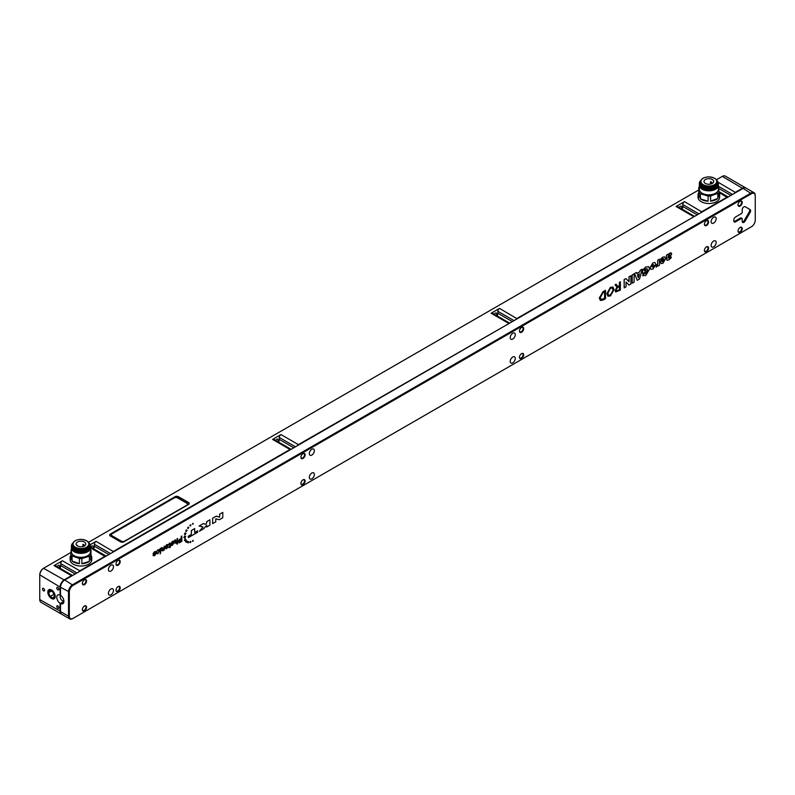 <?xml version="1.0" encoding="UTF-8"?>
<svg xmlns="http://www.w3.org/2000/svg" width="795" height="795" viewBox="0 0 795 795"><rect width="100%" height="100%" fill="white"/><g stroke="black" fill="none" stroke-linecap="round" stroke-linejoin="round"><path stroke-width="1.19" d="M60.191 596.677A3.568 2.057 60 0 1 60.182 596.528A3.568 2.057 60 0 1 60.311 595.703A3.568 2.057 60 0 1 60.509 595.286A5.048 2.922 60 0 1 63.679 599.768A5.048 2.922 60 0 1 62.875 603.713A5.048 2.922 60 0 1 60.509 603.554L60.509 611.564L68.499 616.175L68.499 591.917A5.943 3.428 -60 0 1 72.703 584.633L751.046 192.996A5.943 3.428 -60 0 1 754.018 192.698A5.943 3.428 -60 0 1 755.25 195.421L755.25 195.908A5.346 3.091 120 0 0 751.464 193.722L73.12 585.358A5.346 3.091 120 0 0 69.334 591.917L69.334 616.175A5.346 3.091 120 0 0 73.12 618.361L751.464 226.724A5.346 3.091 120 0 0 755.25 220.175L755.25 195.908M63.918 601.239A3.568 2.057 60 0 1 62.706 600.901A3.568 2.057 60 0 1 62.576 600.821M60.708 595.445A3.21 1.848 -120 0 0 60.291 596.081A3.21 1.848 -120 0 0 60.182 596.816A3.21 1.848 -120 0 0 62.457 600.752A3.21 1.848 -120 0 0 63.898 600.98M718.958 192.748A10.822 6.241 180 0 1 719.664 194.964L719.664 197.259A10.822 6.241 180 0 1 703.873 202.805A10.822 6.241 180 0 1 698.03 197.259L698.03 194.964A10.822 6.241 180 0 1 698.735 192.748L698.735 187.6A10.822 6.241 180 0 1 699.342 186.845M718.362 186.845A10.822 6.241 180 0 1 718.571 187.083L718.958 192.042A10.822 6.241 180 0 1 717.825 193.304L710.571 195.987A10.822 6.241 180 0 1 708.097 196.047L700.465 193.761A10.822 6.241 180 0 1 699.133 192.559L698.735 187.6M719.664 194.964A10.822 6.241 180 0 1 718.958 197.18L718.958 192.042M717.825 198.452A10.822 6.241 180 0 1 710.571 201.125L717.825 198.452L717.825 193.304M710.571 201.125L710.571 195.987M708.097 201.195A10.822 6.241 180 0 1 700.465 198.909L708.097 201.195L708.097 196.047M700.465 198.909L700.465 193.761M698.735 192.748L699.133 197.707L699.133 192.559M699.133 197.707A10.822 6.241 180 0 1 698.03 194.964M718.322 184.867A9.51 5.495 180 0 1 718.362 185.354L718.362 189.329A9.51 5.495 180 0 1 704.469 194.209A9.51 5.495 180 0 1 699.342 189.329L699.342 185.354A9.51 5.495 180 0 1 699.381 184.867M711.644 183.764L711.644 182.095A4.849 2.802 0 0 0 710.482 181.747L710.482 184.112M710.849 181.826L710.849 184.023M706.616 183.953A4.849 2.802 180 0 1 704.002 181.469A4.849 2.802 180 0 1 708.852 178.676A4.849 2.802 180 0 1 713.701 181.469A4.849 2.802 180 0 1 706.616 183.953M714.546 186.09A7.9 4.561 180 0 1 703.158 186.09M718.362 185.354A9.51 5.495 180 0 1 704.469 190.234A9.51 5.495 180 0 1 699.342 185.354M716.861 180.674A8.914 5.148 180 0 1 715.073 186.616A8.914 5.148 180 0 1 704.748 187.501A8.914 5.148 180 0 1 700.832 180.674M716.712 180.326A9.51 5.495 180 0 1 718.362 183.416L718.362 184.38A9.51 5.495 180 0 1 704.469 189.26A9.51 5.495 180 0 1 699.342 184.38L699.342 183.416A9.51 5.495 180 0 1 700.981 180.326M718.362 183.416A9.51 5.495 180 0 1 704.469 188.286A9.51 5.495 180 0 1 699.342 183.416M717.428 186.745A8.914 5.148 180 0 1 704.748 189.925A8.914 5.148 180 0 1 700.266 186.745M90.451 549.365A10.822 6.241 180 0 1 90.988 550.041L90.988 555.178A10.822 6.241 180 0 1 91.753 557.484L91.753 559.789A10.822 6.241 180 0 1 86.198 565.245A10.822 6.241 180 0 1 75.247 565.096A10.822 6.241 180 0 1 70.119 559.789L70.119 557.484A10.822 6.241 180 0 1 70.884 555.178M90.988 550.041L90.729 554.999A10.822 6.241 180 0 1 89.418 556.212L81.845 558.567A10.822 6.241 180 0 1 79.371 558.517L72.057 555.904A10.822 6.241 180 0 1 70.884 554.642L71.152 549.683A10.822 6.241 180 0 1 71.431 549.365M90.988 555.178L90.729 560.147L90.729 554.999M89.418 561.359A10.822 6.241 180 0 1 81.845 563.705L89.418 561.359L89.418 556.212M81.845 563.705L81.845 558.567M79.371 563.665A10.822 6.241 180 0 1 72.057 561.051L79.371 563.665L79.371 558.517M72.057 561.051L72.057 555.904M70.119 557.484A10.822 6.241 180 0 0 70.884 559.789L70.884 554.642M91.753 557.484A10.822 6.241 180 0 1 90.729 560.147M90.411 547.387A9.51 5.495 180 0 1 90.451 547.874L90.451 551.859A9.51 5.495 180 0 1 85.562 556.649A9.51 5.495 180 0 1 75.932 556.52A9.51 5.495 180 0 1 71.431 551.859L71.431 547.874A9.51 5.495 180 0 1 71.461 547.387M90.451 547.874A9.51 5.495 180 0 1 85.562 552.674A9.51 5.495 180 0 1 75.932 552.545A9.51 5.495 180 0 1 71.431 547.874M75.247 548.62A7.9 4.561 0 0 0 75.346 548.679A7.9 4.561 0 0 0 86.635 548.62M88.951 543.194A8.914 5.148 180 0 1 86.913 549.266A8.914 5.148 180 0 1 76.24 549.822A8.914 5.148 180 0 1 72.921 543.194M88.802 542.846A9.51 5.495 180 0 1 90.451 545.936L90.451 546.9A9.51 5.495 180 0 1 85.562 551.7A9.51 5.495 180 0 1 75.932 551.571A9.51 5.495 180 0 1 71.431 546.9L71.431 545.936A9.51 5.495 180 0 1 73.07 542.846M90.451 545.936A9.51 5.495 180 0 1 85.562 550.726A9.51 5.495 180 0 1 75.932 550.607A9.51 5.495 180 0 1 71.431 545.936M89.517 549.275A8.914 5.148 180 0 1 76.24 552.257A8.914 5.148 180 0 1 72.355 549.275M76.797 545.45A4.849 2.802 0 0 1 77.195 545.122L77.195 545.777M84.022 546.155L84.022 544.744A4.849 2.802 0 0 0 82.909 544.346L82.909 546.553M83.326 544.466L83.326 546.433M78.387 546.374A4.849 2.802 180 0 1 76.091 543.989A4.849 2.802 180 0 1 80.941 541.196A4.849 2.802 180 0 1 85.79 543.989A4.849 2.802 180 0 1 83.296 546.443A4.849 2.802 180 0 1 78.387 546.374M189.19 503.732A2.375 1.371 0 0 0 188.534 503.006L178.448 497.183A2.375 1.371 0 0 0 175.079 497.183L110.356 534.548A2.375 1.371 0 0 0 109.7 535.274M112.035 535.76L121.287 541.097A2.375 1.371 0 0 0 124.646 541.097L186.855 505.193A2.375 1.371 0 0 0 187.55 504.219A2.375 1.371 0 0 0 186.855 503.245L177.603 497.909A2.375 1.371 0 0 0 174.244 497.909L112.035 533.823A2.375 1.371 0 0 0 111.34 534.796A2.375 1.371 0 0 0 112.035 535.76L121.287 541.097M112.035 536.009A2.375 1.371 180 0 1 111.34 535.035A2.375 1.371 180 0 1 111.35 534.916M187.541 504.338A2.375 1.371 180 0 1 187.55 504.457A2.375 1.371 180 0 1 186.855 505.431L186.855 505.193M124.646 541.097L124.646 541.345A2.375 1.371 180 0 1 121.287 541.345M54.189 598.734A5.227 3.021 60 0 1 51.635 598.446L51.635 598.446A5.227 3.021 60 0 1 51.576 598.416M47.939 592.106A5.227 3.021 60 0 1 47.939 592.037A5.227 3.021 60 0 1 48.962 589.681M51.516 598.516A5.227 3.021 -120 0 0 54.13 598.774A5.227 3.021 -120 0 0 54.13 592.732A5.227 3.021 -120 0 0 48.902 589.711A5.227 3.021 -120 0 0 48.097 593.905A5.227 3.021 -120 0 0 51.516 598.516M73.12 618.361L72.703 618.609A5.943 3.428 -60 0 1 69.731 618.898L61.742 614.287A5.943 3.428 -60 0 1 60.509 611.564M60.509 603.554L63.908 601.596M69.334 591.917L60.509 587.306L60.509 595.316M60.509 587.306A5.943 3.428 -60 0 1 64.713 580.022L73.12 585.358M751.464 193.722L743.057 188.385L64.713 580.022M743.057 188.385A5.943 3.428 -60 0 1 746.038 188.087L754.018 192.698M612.945 287.045L610.401 287.353L606.873 293.623L607.937 296.187M630.922 275.716L629.074 276.789L629.074 281.778L625.983 278.568L624.194 279.602L624.194 287.85L626.053 286.776L626.053 282.026L629.014 285.067L630.922 283.964L630.922 275.716L628.984 276.74L628.984 281.688M626.053 282.066L629.014 285.067M625.983 278.568L624.115 279.552L624.194 287.85M642.261 269.177L640.253 270.33L639.886 271.82L636.914 273.54L636.547 272.476L634.539 273.629L637.242 280.317L639.568 278.975L642.261 269.177L640.164 270.28L639.806 271.771L636.884 273.45M636.547 272.476L634.45 273.579L637.242 280.317M654.961 262.569L652.933 262.807L650.151 267.508L650.976 269.276M663.587 258.594L663.845 259.021L660.188 261.138L661.023 263.513M664.849 256.894L662.752 257.133L660.595 259.17L661.38 259.995L662.632 258.772L663.845 259.021M154.399 554.035L155.244 554.204L154.498 555.069L153.077 555.566L154.806 555.466L155.84 553.777L153.544 553.658M155.582 553.221L155.84 553.777L153.574 553.668L154.995 552.088L155.84 552.257L154.498 551.69L152.978 553.757L155.273 554.224L153.077 555.337L154.141 555.844M152.978 553.877L154.498 551.69M155.621 551.412L155.84 551.929L154.528 551.7M160.669 552.952L160.073 553.926M163.75 549.892L164.346 549.951L164.317 546.125L163.005 550.16L162.051 550.051M164.346 546.135L162.647 550.398L162.081 547.447L161.494 547.755L161.494 550.269L162.617 550.925L163.78 550.279M161.494 550.269L162.617 550.925L161.494 550.269M187.56 528.138L188.147 528.486L187.56 528.138L188.147 527.115L187.56 528.138M188.733 527.463L188.147 527.115L188.733 527.463M185.692 531.06L186.378 531.448L185.692 531.06L186.378 529.877L187.064 530.275L186.378 529.877L185.692 531.06M166.284 548.838L165.082 548.083L166.254 548.818L165.082 548.083L165.082 546.99L166.592 544.704L165.112 548.103L166.811 548.53L168.043 545.539L167.685 544.515L166.592 544.704L167.666 544.505M183.824 537.589L184.768 538.135L183.824 537.589L184.768 535.949L185.702 536.506L184.768 535.949L183.824 537.589M173.966 541.753L172.455 541.316C170.518 543.641 170.448 544.982 172.257 545.35L173.996 543.084L173.688 540.988M171.313 545.559L172.286 545.37C170.478 545.002 170.547 543.651 172.485 541.335L172.455 541.316M185.712 541.852L186.398 542.24L185.712 541.852L186.398 540.67L187.083 541.067L186.398 540.67L185.712 541.852M187.541 542.568L188.127 542.915L187.541 542.568L188.127 541.534L188.713 541.882L188.127 541.534L187.541 542.568M181.836 536.039L181.24 536.347L181.24 538.424L179.481 539.477L178.338 541.544L179.253 542.846L178.309 541.971L179.282 542.866L181.836 541.385L181.836 536.039L181.27 536.367L181.27 538.434L179.451 539.457L178.309 541.534L179.282 542.866M193.274 540.68L192.43 541.127L192.867 541.385L192.837 540.421L192.867 541.385M197.627 530.861L194.695 532.551L194.666 528.596L191.357 530.513L191.357 534.439L188.336 536.188L188.336 537.609L197.627 532.272L197.627 530.861L194.695 532.521M212.623 518.231L212.653 523.597L215.773 521.798L215.773 518.847L219.37 519.721L222.779 517.754L222.779 512.407L219.619 514.196L219.619 517.138L216.22 516.154L212.623 518.231L212.653 523.597M741.377 213.617L735.494 217.015A2.375 1.371 120 0 0 733.815 219.927L733.815 220.901A2.375 1.371 120 0 0 734.312 221.984A2.375 1.371 120 0 0 735.494 221.865L741.377 218.476A1.192 0.686 -60 0 1 741.974 218.416A1.192 0.686 -60 0 1 742.222 218.953L742.222 221.388A2.375 1.371 120 0 0 742.709 222.471A2.375 1.371 120 0 0 745.094 221.099L750.132 212.364A2.375 1.371 120 0 0 750.132 209.622L745.094 206.71A2.375 1.371 120 0 0 743.255 207.346A2.375 1.371 120 0 0 742.222 209.741L742.222 212.166A1.192 0.686 -60 0 1 741.377 213.617M711.118 245.407A3.568 2.057 120 0 0 711.863 247.036A3.568 2.057 120 0 0 715.42 244.979A3.568 2.057 120 0 0 715.42 240.865A3.568 2.057 120 0 0 712.678 241.819A3.568 2.057 120 0 0 711.118 245.407M711.118 221.626A3.568 2.057 120 0 0 711.863 223.256A3.568 2.057 120 0 0 715.42 221.199A3.568 2.057 120 0 0 715.42 217.085A3.568 2.057 120 0 0 712.678 218.039A3.568 2.057 120 0 0 711.118 221.626M510.221 361.397A3.568 2.057 120 0 0 510.956 363.027A3.568 2.057 120 0 0 514.524 360.97A3.568 2.057 120 0 0 514.524 356.846A3.568 2.057 120 0 0 511.781 357.8A3.568 2.057 120 0 0 510.221 361.397M510.221 337.617A3.568 2.057 120 0 0 510.956 339.246A3.568 2.057 120 0 0 514.524 337.189A3.568 2.057 120 0 0 514.524 333.065A3.568 2.057 120 0 0 511.781 334.029A3.568 2.057 120 0 0 510.221 337.617M309.325 477.378A3.568 2.057 120 0 0 310.06 479.017A3.568 2.057 120 0 0 313.628 476.95A3.568 2.057 120 0 0 313.628 472.836A3.568 2.057 120 0 0 310.885 473.79A3.568 2.057 120 0 0 309.325 477.378M309.325 453.597A3.568 2.057 120 0 0 310.06 455.237A3.568 2.057 120 0 0 313.628 453.17A3.568 2.057 120 0 0 313.628 449.056A3.568 2.057 120 0 0 310.885 450.01A3.568 2.057 120 0 0 309.325 453.597M108.428 569.588A3.568 2.057 120 0 0 109.163 571.217A3.568 2.057 120 0 0 112.731 569.16A3.568 2.057 120 0 0 112.731 565.046A3.568 2.057 120 0 0 109.978 566A3.568 2.057 120 0 0 108.428 569.588M738.018 231.087A2.971 1.719 120 0 0 740.115 232.299A2.971 1.719 120 0 0 742.222 228.662A2.971 1.719 120 0 0 740.115 227.45A2.971 1.719 120 0 0 738.018 231.087M738.018 204.881A2.971 1.719 120 0 0 740.115 206.094A2.971 1.719 120 0 0 742.222 202.457A2.971 1.719 120 0 0 740.115 201.244A2.971 1.719 120 0 0 738.018 204.881M704.4 250.505A2.971 1.719 120 0 0 706.497 251.717A2.971 1.719 120 0 0 708.593 248.08A2.971 1.719 120 0 0 706.497 246.857A2.971 1.719 120 0 0 704.4 250.505M704.4 224.299A2.971 1.719 120 0 0 706.497 225.512A2.971 1.719 120 0 0 708.593 221.865A2.971 1.719 120 0 0 706.497 220.652A2.971 1.719 120 0 0 704.4 224.299M519.463 357.273A2.971 1.719 120 0 0 521.57 358.485A2.971 1.719 120 0 0 523.667 354.838A2.971 1.719 120 0 0 521.57 353.626A2.971 1.719 120 0 0 519.463 357.273M519.463 331.058A2.971 1.719 120 0 0 521.57 332.27A2.971 1.719 120 0 0 523.667 328.633A2.971 1.719 120 0 0 521.57 327.421A2.971 1.719 120 0 0 519.463 331.058M300.917 483.449A2.971 1.719 120 0 0 303.014 484.662A2.971 1.719 120 0 0 305.121 481.025A2.971 1.719 120 0 0 303.014 479.812A2.971 1.719 120 0 0 300.917 483.449M115.99 590.218A2.971 1.719 120 0 0 118.087 591.43A2.971 1.719 120 0 0 120.194 587.783A2.971 1.719 120 0 0 118.087 586.571A2.971 1.719 120 0 0 115.99 590.218M115.99 564.003A2.971 1.719 120 0 0 118.087 565.225A2.971 1.719 120 0 0 120.194 561.578A2.971 1.719 120 0 0 118.087 560.366A2.971 1.719 120 0 0 115.99 564.003M82.372 609.626A2.971 1.719 120 0 0 84.469 610.838A2.971 1.719 120 0 0 86.566 607.201A2.971 1.719 120 0 0 84.469 605.989A2.971 1.719 120 0 0 82.372 609.626M82.372 583.421A2.971 1.719 120 0 0 84.469 584.633A2.971 1.719 120 0 0 86.566 580.996A2.971 1.719 120 0 0 84.469 579.784A2.971 1.719 120 0 0 82.372 583.421M300.917 457.244A2.971 1.719 120 0 0 303.014 458.457A2.971 1.719 120 0 0 305.121 454.81A2.971 1.719 120 0 0 303.014 453.597A2.971 1.719 120 0 0 300.917 457.244M108.428 593.368A3.568 2.057 120 0 0 109.163 594.998A3.568 2.057 120 0 0 112.731 592.941A3.568 2.057 120 0 0 112.731 588.827A3.568 2.057 120 0 0 109.978 589.781A3.568 2.057 120 0 0 108.428 593.368M206.67 525.207L206.7 527.035L209.92 525.177L209.89 519.811L206.67 521.669L206.67 522.981L205.537 524.293L203.371 523.577L199.108 526.032L203.013 526.986L199.426 531.239L202.973 526.976M193.274 523.597L192.43 524.044L192.867 524.303L192.837 523.339L192.867 524.303M189.866 542.359L190.393 542.667L190.949 541.773L190.422 541.465L189.866 542.359L190.393 542.667L189.866 542.359M190.949 541.773L190.393 541.455L189.896 542.379L190.422 542.677M176.997 542.349L176.997 544.148L177.583 543.85L177.553 538.483L175.953 542.687L175.387 542.687L175.417 539.755L174.811 540.063L174.811 542.687L175.784 543.353L177.027 542.309L177.027 544.168M184.361 540.292L185.165 540.759L184.361 540.292L185.165 538.901L184.361 540.292M185.96 539.368L185.165 538.901L185.96 539.368M186.02 533.306L185.215 532.849L184.41 534.24L185.215 534.697L186.02 533.306L185.185 532.829L184.38 534.22L185.215 534.697M185.99 533.286L185.185 532.829L185.99 533.286M170.776 545.708L170.309 545.976L170.309 543.452L169.424 543.065L168.391 545.161L169.057 543.999L169.713 544.376L169.713 546.284L168.48 547.536L169.742 546.841L169.713 547.705L170.309 547.387L170.309 545.936M189.866 525.674L190.393 525.982L190.949 525.088L190.393 524.77L189.866 525.674L190.393 525.982L189.866 525.674M190.919 525.068L190.393 524.77L190.919 525.068M160.073 548.57L160.103 552.406L160.669 552.078L160.669 548.262L160.073 548.57L160.103 552.406M157.609 550.428L158.672 550.587L158.672 552.227L157.35 553.419L156.506 553.181L157.609 553.817L156.476 553.499L157.042 552.843L157.35 553.419L157.042 552.843M159.258 550.379L157.798 549.782L156.406 552.137L157.639 550.448L158.672 550.587M158.99 549.524L159.288 550.398L157.798 549.782L156.386 551.909M671.199 252.939L669.788 253.068L668.128 254.768M668.217 257.252L669.877 256.994L671.695 254.032L671.248 252.959L666.538 255.165L666.538 258.951L667.015 260.223L669.002 259.806L671.407 257.5L670.801 256.725L669.301 258.156L668.217 258.007L668.257 257.282M670.801 256.725L669.211 258.107L668.128 257.958M668.217 254.201L666.458 255.116L666.975 260.194M657.704 265.53L657.793 266.166L659.462 265.192L659.462 259.24L657.704 260.154L657.704 263.96L656.084 265.391L656.173 267.209L657.793 265.381L657.793 266.166M647.09 268.7L647.677 270.091L645.649 273.659L644.119 273.55L642.598 275.388L643.125 275.855M646.027 269.992L644.357 270.956L644.357 270.201L645.729 268.879L647.14 268.73L647.756 270.141L645.729 273.709L644.198 273.599L642.688 275.438L645.729 275.537L649.614 269.068L648.631 266.673L645.729 267.05L642.579 270.429L642.579 273.679L646.027 271.691L645.938 269.942L644.357 270.856M648.631 266.673L645.649 267.011L642.499 270.38L642.579 273.679M632.164 274.901L632.254 283.199L634.112 282.126L634.112 273.878L632.164 274.901L632.254 283.199M620.368 281.808L619.484 282.324L619.484 285.653L618.023 286.498L616.065 284.203L615.052 284.789L616.97 287.084L615.131 290.533L615.668 291.974L620.368 290.066L620.368 281.808L619.404 282.275L619.404 285.604L617.963 286.429M605.552 290.364L603.087 291.785L599.41 298.036L600.394 300.44L603.087 300.033L605.552 298.612L605.472 290.314L603.007 291.745L599.321 297.986L600.354 300.411M69.731 618.898A5.943 3.428 -60 0 1 68.499 616.175L69.334 616.175M742.371 222.093A2.375 1.371 120 0 0 744.249 220.613L749.297 211.877A2.375 1.371 120 0 0 749.297 209.135L745.084 206.7M82.372 583.242A2.554 1.471 120 0 0 82.899 584.245A2.554 1.471 120 0 0 85.453 582.775A2.554 1.471 120 0 0 85.453 579.823A2.554 1.471 120 0 0 84.32 579.873M82.372 609.447A2.554 1.471 120 0 0 82.899 610.461A2.554 1.471 120 0 0 85.453 608.98A2.554 1.471 120 0 0 85.453 606.029A2.554 1.471 120 0 0 84.32 606.078M116 563.824A2.554 1.471 120 0 0 116.517 564.838A2.554 1.471 120 0 0 119.071 563.367A2.554 1.471 120 0 0 119.071 560.415A2.554 1.471 120 0 0 117.938 560.465M116 590.039A2.554 1.471 120 0 0 116.517 591.043A2.554 1.471 120 0 0 119.071 589.572A2.554 1.471 120 0 0 119.071 586.621A2.554 1.471 120 0 0 117.938 586.67M300.927 457.065A2.554 1.471 120 0 0 301.444 458.069A2.554 1.471 120 0 0 303.998 456.598A2.554 1.471 120 0 0 303.998 453.647A2.554 1.471 120 0 0 302.865 453.697M300.927 483.271A2.554 1.471 120 0 0 301.444 484.274A2.554 1.471 120 0 0 303.998 482.803A2.554 1.471 120 0 0 303.998 479.852A2.554 1.471 120 0 0 302.865 479.902M519.473 330.879A2.554 1.471 120 0 0 520 331.893A2.554 1.471 120 0 0 522.554 330.412A2.554 1.471 120 0 0 522.554 327.46A2.554 1.471 120 0 0 521.421 327.52M519.473 357.084A2.554 1.471 120 0 0 520 358.098A2.554 1.471 120 0 0 522.554 356.627A2.554 1.471 120 0 0 522.554 353.676A2.554 1.471 120 0 0 521.421 353.725M704.4 224.12A2.554 1.471 120 0 0 704.927 225.124A2.554 1.471 120 0 0 707.48 223.653A2.554 1.471 120 0 0 707.48 220.702A2.554 1.471 120 0 0 706.348 220.752M704.4 250.326A2.554 1.471 120 0 0 704.927 251.329A2.554 1.471 120 0 0 707.48 249.859A2.554 1.471 120 0 0 707.48 246.907A2.554 1.471 120 0 0 706.348 246.957M738.028 204.703A2.554 1.471 120 0 0 738.545 205.716A2.554 1.471 120 0 0 741.099 204.236A2.554 1.471 120 0 0 741.099 201.284A2.554 1.471 120 0 0 739.966 201.334M738.028 230.908A2.554 1.471 120 0 0 738.545 231.921A2.554 1.471 120 0 0 741.099 230.441A2.554 1.471 120 0 0 741.099 227.489A2.554 1.471 120 0 0 739.966 227.549M749.297 209.135L750.132 209.622L749.297 209.135M733.964 221.606A2.375 1.371 120 0 0 734.659 221.388L740.543 217.989A1.192 0.686 -60 0 1 741.139 217.929L741.974 218.416M222.779 512.407L219.619 514.196M219.649 514.206L219.619 517.138M219.649 517.157L216.22 516.154L212.653 518.251M209.92 519.831L206.67 521.669M206.7 521.689L206.67 522.981M206.7 523.001L205.567 524.303L203.371 523.577M203.401 523.597L199.138 526.052M199.426 531.239L203.679 528.774L206.7 525.177L206.7 527.035M194.695 528.615L191.357 530.513M191.386 530.523L191.357 534.439M191.386 534.459L188.336 536.188M188.365 536.208L188.365 537.619M178.915 541.445L179.67 542.091L181.27 541.166L181.27 538.99L178.915 541.445L179.67 542.091L181.24 541.147L181.24 539.01M178.885 541.425L179.64 542.081M188.157 542.925L187.57 542.578L188.157 542.925L188.743 541.902L188.157 541.554L188.743 541.902M177.583 538.493L176.997 538.801M177.027 538.821L176.997 541.316M177.027 541.335L175.953 542.687M175.983 542.697L175.417 542.697L175.983 542.697M175.417 539.755L174.811 540.063M174.84 540.083L174.84 542.697L175.784 543.353M186.428 542.25L185.742 541.872L186.428 542.25L187.113 541.087L186.428 540.689L187.113 541.087M173.996 541.773L172.485 541.335M172.853 544.505L173.429 542.101L172.575 541.822L171.611 544.595L172.853 544.505L173.399 543.502L173.399 542.081L172.575 541.822M171.611 544.595L172.833 544.486M173.429 542.101L172.545 541.802M171.581 544.575L172.257 544.813M185.185 540.779L184.39 540.312L185.185 540.779L185.99 539.388L185.185 538.921L185.99 539.388M184.798 538.155L183.854 537.609L184.798 538.155L185.732 536.516L184.798 535.969L185.732 536.516M165.648 547.874L166.781 547.974L167.447 546.612L167.467 545.748L166.523 545.31L165.678 547.884L166.811 547.994L167.467 546.632L166.622 545.261M167.447 545.738L166.592 545.241M186.408 531.467L185.722 531.08L186.408 531.467L187.093 530.285L186.408 529.897L187.093 530.285M169.742 547.715L169.742 546.841M170.309 543.452L169.424 543.065L168.391 545.161M169.742 544.396L169.057 543.999L169.742 544.396L169.713 546.284M169.742 546.304L168.48 547.536M188.177 528.506L187.59 528.158L188.177 528.506L188.763 527.473L188.177 527.125L188.763 527.473M190.949 525.088L190.422 524.789L189.896 525.694L190.422 526.002M162.647 550.398L162.081 550.07M162.081 547.447L161.494 547.755M161.524 547.775L161.524 550.289L162.647 550.935M160.669 548.262L160.103 548.59M157.639 553.827L156.506 553.509L158.026 553.608L159.288 550.398M157.639 550.448L158.702 550.607L158.672 552.227M158.702 552.237L157.38 553.439M154.429 554.055L155.244 554.204M154.141 555.308L153.644 555.009M668.217 258.007L669.211 258.107M669.161 254.758L670.016 254.976L668.217 256.298L669.161 254.758L670.016 254.976L668.217 256.298M669.082 256.129L668.128 256.248M669.082 254.718L669.937 254.927M663.636 258.613L663.934 259.071L660.277 261.187L661.062 263.543L662.911 263.324L665.634 258.703L664.898 256.914L662.752 257.133M662.831 257.183L660.595 259.17M660.685 259.22L661.38 259.995M663.954 260.303L662.911 261.843L661.857 261.515L663.954 260.303M662.911 261.843L661.857 261.515M663.865 260.253L662.821 261.793L661.768 261.466M659.462 259.24L657.704 260.154M657.793 260.203L657.704 263.96M657.793 264.01L656.491 265.222M656.581 265.272L656.084 265.391M656.173 265.441L656.173 267.209M650.231 267.547L651.016 269.296L653.023 269.018L655.786 264.347L655 262.589L652.933 262.807L650.151 267.508M651.91 266.583L653.023 264.546L654.116 265.311L653.023 267.329L651.83 266.534M653.023 264.546L654.116 265.311L652.933 267.279M652.933 264.497L654.027 265.262M639.399 273.897L638.405 277.833L637.391 275.06L639.399 273.897M639.289 273.967L638.345 277.674M634.112 273.878L632.254 274.951M616.145 284.252L615.052 284.789M615.131 284.829L616.97 287.084M617.049 287.134L615.131 290.533M615.211 290.582L615.668 291.974M617.556 290.9L616.493 291.04L616.095 290.076L617.556 287.552L619.484 286.439L619.484 289.787L616.453 291.01M619.484 289.787L617.476 290.851M619.404 286.488L619.404 289.738M610.481 287.402L606.963 293.673L607.976 296.217L610.481 295.879L614.008 289.609L612.985 287.065L610.401 287.353M610.481 295.094L608.692 295.313L607.847 293.166L610.481 288.197L612.269 287.969L613.124 290.115L610.481 295.094L608.652 295.283M613.124 290.115L610.401 295.044M612.23 287.949L613.044 290.066M600.285 297.519L603.087 292.58L604.677 291.666L604.677 298.334L601.109 299.536L600.285 297.519M603.087 299.248L601.07 299.506M604.677 298.334L603.007 299.198M604.588 291.715L604.588 298.284M681.176 208.628A1.958 1.133 120 0 0 681.255 206.243A1.958 1.133 120 0 0 680.272 206.342A1.958 1.133 120 0 0 679.218 207.505M496.249 315.396A1.958 1.133 120 0 0 496.328 313.011A1.958 1.133 120 0 0 495.345 313.101A1.958 1.133 120 0 0 494.291 314.264M277.703 441.573A1.958 1.133 120 0 0 277.773 439.188A1.958 1.133 120 0 0 276.789 439.287A1.958 1.133 120 0 0 275.746 440.45M92.776 548.341A1.958 1.133 120 0 0 92.846 545.956A1.958 1.133 120 0 0 91.862 546.056A1.958 1.133 120 0 0 90.819 547.208M59.148 567.759A1.958 1.133 120 0 0 59.228 565.364A1.958 1.133 120 0 0 58.244 565.464A1.958 1.133 120 0 0 57.19 566.626M60.599 595.067L60.092 595.077L60.092 587.058L39.75 574.825A5.346 3.091 -60 0 1 43.536 568.276L43.954 568.037A5.943 3.428 120 0 0 39.75 575.312L39.75 599.579A5.943 3.428 120 0 0 40.982 602.302L61.324 614.048A5.943 3.428 -60 0 1 60.092 611.325L60.092 603.306L60.927 603.316M734.381 193.394A2.375 1.371 -60 0 1 735.494 192.261L742.639 188.137A5.943 3.428 -60 0 1 745.611 187.849L725.269 176.102A5.943 3.428 120 0 0 722.297 176.391L716.404 179.799M681.981 209.095A3.568 2.057 120 0 0 682.796 206.481L682.796 204.544A2.375 1.371 -60 0 1 684.475 201.632L676.068 206.481A2.375 1.371 -60 0 1 677.26 206.362L694.582 216.369A2.375 1.371 -60 0 0 693.469 216.528L676.068 206.481M497.054 315.863A3.568 2.057 120 0 0 497.869 313.25L497.869 311.312A2.375 1.371 -60 0 1 499.548 308.4L491.141 313.25A2.375 1.371 -60 0 1 492.334 313.131L509.655 323.138A2.375 1.371 -60 0 0 508.542 323.297L491.141 313.25M278.498 442.04A3.568 2.057 -60 0 0 279.313 439.426L279.313 437.489A2.375 1.371 -60 0 1 280.993 434.577L298.393 444.624L508.75 323.664M112.353 552.515A2.375 1.371 -60 0 1 113.466 551.392L289.986 449.473L272.586 439.426L280.993 434.577M272.586 439.426A2.375 1.371 -60 0 1 273.778 439.317L291.109 449.314A2.375 1.371 -60 0 0 289.986 449.473L290.205 449.841M93.572 548.808A3.568 2.057 -60 0 0 94.386 546.195L94.386 544.257A2.375 1.371 -60 0 1 96.066 541.345L113.675 551.75M90.213 544.724L96.066 541.345M59.953 568.216A3.568 2.057 -60 0 0 60.768 565.613L60.768 563.665A2.375 1.371 -60 0 1 62.447 560.753L79.848 570.8L105.059 556.242A2.375 1.371 -60 0 1 106.172 556.083L90.451 547M60.519 587.058L60.092 587.058A5.943 3.428 -60 0 1 64.296 579.784L71.441 575.659L54.04 565.613L62.447 560.753M54.04 565.613A2.375 1.371 -60 0 1 55.233 565.493L72.554 575.491A2.375 1.371 -60 0 0 71.441 575.659L71.649 576.017M698.735 189.995L88.484 542.319M70.984 552.436L43.536 568.276L64.504 580.151M120.443 541.832A2.375 1.371 0 0 0 123.811 541.832L188.534 504.457A2.375 1.371 0 0 0 189.23 503.493A2.375 1.371 0 0 0 188.534 502.519L178.448 496.696A2.375 1.371 0 0 0 175.079 496.696L110.356 534.061A2.375 1.371 0 0 0 109.66 535.035A2.375 1.371 0 0 0 110.356 536.009L120.443 541.832M43.536 590.844A1.491 0.855 -120 0 0 44.272 590.914A1.491 0.855 -120 0 0 44.272 589.204A1.491 0.855 -120 0 0 42.791 588.34A1.491 0.855 -120 0 0 42.562 589.532A1.491 0.855 -120 0 0 43.536 590.844M57.826 608.314A1.491 0.855 -120 0 0 58.562 608.394A1.491 0.855 -120 0 0 58.562 606.674A1.491 0.855 -120 0 0 57.081 605.82A1.491 0.855 -120 0 0 56.852 607.002A1.491 0.855 -120 0 0 57.826 608.314M57.826 589.87A1.491 0.855 -120 0 0 58.562 589.95A1.491 0.855 -120 0 0 58.562 588.23A1.491 0.855 -120 0 0 57.081 587.376A1.491 0.855 -120 0 0 56.852 588.568A1.491 0.855 -120 0 0 57.826 589.87M700.763 212.802A2.375 1.371 -60 0 1 701.876 211.679L727.087 197.12A2.375 1.371 -60 0 1 728.2 196.961L718.938 191.605M515.836 319.57A2.375 1.371 -60 0 1 516.949 318.447L693.677 216.896M297.28 445.747A2.375 1.371 -60 0 1 298.393 444.624L298.602 444.991M78.735 571.933A2.375 1.371 -60 0 1 79.848 570.8L80.056 571.168M60.092 595.077A5.048 2.922 -120 0 0 57.816 594.958A5.048 2.922 -120 0 0 57.002 598.844A5.048 2.922 -120 0 0 60.092 603.306M47.939 592.364A5.068 2.922 -120 0 0 51.516 598.377A5.068 2.922 -120 0 0 55.103 596.31A5.068 2.922 -120 0 0 51.516 590.099A5.068 2.922 -120 0 0 47.939 592.176A5.068 2.922 -120 0 0 47.939 592.364M54.477 595.793L52.877 591.997L49.926 590.437L48.565 592.692L50.155 596.489L53.116 598.039L54.477 595.793M53.871 594.342L50.155 596.489M51.248 591.132L48.565 592.692M705.215 185.523A7.9 4.561 0 0 0 716.752 181.26A7.9 4.561 0 0 0 704.589 177.623A7.9 4.561 0 0 0 705.215 185.523M714.546 178.309A8.198 4.74 180 0 1 717.05 181.717A8.198 4.74 180 0 1 705.076 185.921A8.198 4.74 180 0 1 700.643 181.717A8.198 4.74 180 0 1 703.158 178.309M705.076 186.885A8.198 4.74 0 0 0 717.05 182.681L717.05 181.717C717.249 179.213 714.506 177.593 708.802 176.858C703.863 177.126 701.15 178.746 700.643 181.717L700.643 182.681A8.198 4.74 0 0 0 705.076 186.885M76.777 547.874A7.9 4.561 0 0 0 88.841 544.138A7.9 4.561 0 0 0 77.195 539.974A7.9 4.561 0 0 0 76.777 547.874M86.635 540.829A8.198 4.74 180 0 1 89.139 544.237A8.198 4.74 180 0 1 84.926 548.371A8.198 4.74 180 0 1 76.618 548.262A8.198 4.74 180 0 1 72.733 544.237A8.198 4.74 180 0 1 75.247 540.829M76.618 549.236A8.198 4.74 0 0 0 84.926 549.345A8.198 4.74 0 0 0 89.139 545.211L89.139 544.237C89.338 541.733 86.595 540.113 80.891 539.378C75.952 539.646 73.229 541.266 72.733 544.237L72.733 545.211A8.198 4.74 0 0 0 76.618 549.236M749.297 211.877L750.132 212.364M744.249 220.613L745.094 221.099M740.543 217.989L741.377 218.476M734.659 221.388L735.494 221.865M39.75 599.579L60.509 611.325M742.848 188.504L722.297 176.391M732.553 194.447L718.362 186.259M718.143 182.244L735.703 192.629M718.71 188.395L730.873 195.421M727.296 197.478L718.958 192.42M698.934 213.865L682.796 204.544M684.475 201.632L702.084 212.036M682.796 206.481L697.255 214.829M514.007 320.623L497.869 311.312M499.548 308.4L517.157 318.805M497.869 313.25L512.328 321.597M295.452 446.81L279.313 437.489M279.313 439.426L293.772 447.774M110.525 553.568L94.386 544.257M94.386 546.195L108.845 554.542M105.278 556.609L90.451 547.805M76.906 572.986L60.768 563.665M60.768 565.613L75.227 573.96M63.918 601.398L60.599 603.316M700.643 182.681C701.15 185.652 703.863 187.272 708.802 187.55C714.506 186.805 717.249 185.185 717.05 182.681M72.733 545.211C73.229 548.172 75.952 549.792 80.891 550.07C86.595 549.325 89.338 547.705 89.139 545.211"/></g></svg>
